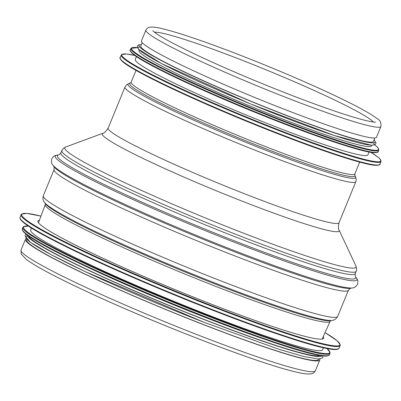 <?xml version="1.0" encoding="UTF-8"?>
<svg xmlns="http://www.w3.org/2000/svg" width="401" height="401" viewBox="0 0 401 401"><rect width="100%" height="100%" fill="white"/><g stroke="black" fill="none" stroke-linecap="round" stroke-linejoin="round"><path stroke-width="0.6" d="M319.702 358.98A159.067 11.764 -157.7 0 1 319.797 360.008A159.067 11.764 -157.7 0 1 185.843 317.687A159.067 11.764 -157.7 0 1 28.626 243.613A159.067 11.764 -157.7 0 1 25.458 239.287A159.067 11.764 -157.7 0 1 26.25 238.625M380.925 126.48L376.514 137.242A127.012 9.393 -157.7 0 1 269.552 103.458A127.012 9.393 -157.7 0 1 144.019 44.31A127.012 9.393 -157.7 0 1 141.493 40.857L145.904 30.09C147.047 28.23 148.295 27.273 149.653 27.218C152.841 26.737 157.869 27.428 164.736 29.283C181.402 33.604 205.583 41.859 237.272 54.055C270.449 66.917 301.246 79.949 329.657 93.152C354.294 104.656 370.198 113.217 377.376 118.826C380.118 120.205 381.301 122.756 380.925 126.48L380.925 126.48A127.012 9.393 -157.7 0 1 259.853 86.977A127.012 9.393 -157.7 0 1 145.904 30.09M318.815 359.025L318.615 359.517A157.783 11.669 -157.7 0 1 168.199 310.444A157.783 11.669 -157.7 0 1 26.646 239.773L26.847 239.282M323.246 336.609A154.45 11.423 -157.7 0 1 323.727 338.259A154.45 11.423 -157.7 0 1 210.645 303.868A154.45 11.423 -157.7 0 1 37.93 221.046A154.45 11.423 -157.7 0 1 39.428 220.209M323.432 347.772L322.64 349.697A157.783 11.669 -157.7 0 1 207.111 314.569A157.783 11.669 -157.7 0 1 30.671 229.953L31.463 228.029M328.429 355.507A165.528 12.241 -157.7 0 1 265.693 339.617L261.206 338.073A157.783 11.669 -157.7 0 1 205.853 317.642A157.783 11.669 -157.7 0 1 82.581 264.81L78.3 262.765A165.528 12.241 -157.7 0 1 22.476 230.024M319.913 355.476A157.783 11.669 -157.7 0 1 204.976 319.772A157.783 11.669 -157.7 0 1 28.556 235.983M136.42 56.596L135.252 59.443A125.729 9.298 22.3 0 0 248.049 115.754A125.729 9.298 22.3 0 0 367.902 154.861L369.07 152.014M139.177 49.884L138.941 50.456A125.729 9.298 22.3 0 0 251.738 106.766A125.729 9.298 22.3 0 0 371.587 145.869L371.822 145.297M142.17 42.576L140.786 45.96A125.729 9.298 22.3 0 0 253.582 102.27A125.729 9.298 22.3 0 0 373.431 141.373L374.82 137.989M319.797 360.008L315.381 370.77A159.067 11.764 -157.7 0 1 163.748 321.296A159.067 11.764 -157.7 0 1 21.042 250.054L25.458 239.287M154.445 32.205A119.573 8.842 -157.7 0 1 261.537 67.969A119.573 8.842 -157.7 0 1 371.662 120.405A119.573 8.842 -157.7 0 1 373.361 121.989M322.123 339.111L330.118 321.331A153.939 11.383 -157.7 0 1 183.382 273.422A153.939 11.383 -157.7 0 1 45.268 204.505L38.476 222.776M330.519 320.675A155.132 11.474 -157.7 0 1 184.139 271.582A155.132 11.474 -157.7 0 1 45.443 203.758L44.391 202.284A156.676 11.589 -157.7 0 0 184.465 270.79A156.676 11.589 -157.7 0 0 332.299 320.369L330.519 320.675M350.364 288.284L348.429 290.199L337.672 316.424A159.067 11.764 -157.7 0 1 186.039 266.951A159.067 11.764 -157.7 0 1 43.333 195.708C42.175 200.946 44.511 201.969 44.391 202.284M348.429 290.199A159.067 11.764 -157.7 0 1 196.796 240.725A159.067 11.764 -157.7 0 1 54.09 169.483L43.333 195.708M350.334 288.289A161.217 11.925 -157.7 0 1 198.209 237.272A161.217 11.925 -157.7 0 1 54.075 166.786L52.812 165.022A163.072 12.06 -157.7 0 0 198.6 236.319A163.072 12.06 -157.7 0 0 352.469 287.923L350.334 288.289M355.246 276.354L356.499 278.099A163.072 12.06 -157.7 0 1 201.558 229.116A163.072 12.06 -157.7 0 1 56.837 155.197C54.762 155.362 53.082 156.585 51.789 158.866C51.178 161.728 51.518 163.783 52.812 165.022M359.697 162.099L354.885 173.849L354.845 175.082L356.263 179.317L355.827 181.698L338.99 222.75C338.168 227.146 338.203 229.598 339.096 230.094L355.978 266.114L356.639 268.8L356.193 271.271L355.221 273.637L355.251 276.364A161.217 11.925 -157.7 0 1 202.049 227.908A161.217 11.925 -157.7 0 1 58.952 154.836L56.837 155.197M355.221 273.637A159.067 11.764 -157.7 0 1 203.588 224.164A159.067 11.764 -157.7 0 1 60.882 152.921L58.977 154.831M356.193 271.271A159.067 11.764 -157.7 0 1 204.56 221.798A159.067 11.764 -157.7 0 1 61.854 150.555L60.882 152.921M355.978 266.114A157.418 11.644 -157.7 0 1 206.029 218.209A157.418 11.644 -157.7 0 1 65.624 147.032L63.268 148.48L61.854 150.555M339.096 230.094A128.034 9.469 -157.7 0 1 217.136 191.127A128.034 9.469 -157.7 0 1 102.937 133.237L65.624 147.032M338.99 222.75A124.741 9.223 -157.7 0 1 220.079 183.954A124.741 9.223 -157.7 0 1 108.165 128.084C105.669 131.794 103.924 133.513 102.937 133.237M355.827 181.698A124.741 9.223 -157.7 0 1 236.916 142.901A124.741 9.223 -157.7 0 1 125.002 87.032L108.165 128.084M355.642 176.776A123.097 9.103 -157.7 0 1 238.384 139.312A123.097 9.103 -157.7 0 1 128.596 83.659L126.37 85.032L125.002 87.032M354.845 175.082A121.714 9.002 -157.7 0 1 238.911 138.039A121.714 9.002 -157.7 0 1 130.35 83.007L128.596 83.659M354.885 173.849A120.891 8.942 -157.7 0 1 239.643 136.25A120.891 8.942 -157.7 0 1 131.187 82.105L130.35 83.007M325.041 332.619A171.889 12.712 -157.7 0 1 214.009 306.605A171.889 12.712 -157.7 0 1 53.408 235.948A171.889 12.712 -157.7 0 1 40.957 216.104M325.046 332.614L337.166 340.775L340.248 344.795L340.143 345.542A172.4 12.752 -157.7 0 1 213.913 307.156A172.4 12.752 -157.7 0 1 21.128 214.705L21.574 214.104L26.666 213.402L40.957 216.099M340.143 345.542L339.066 348.173A172.4 12.752 -157.7 0 1 212.836 309.783A172.4 12.752 -157.7 0 1 20.05 217.332L21.128 214.705M337.978 348.97A171.919 12.712 -157.7 0 1 212.55 310.184A171.919 12.712 -157.7 0 1 20.266 218.665M326.935 348.509A165.478 12.236 -157.7 0 1 208.6 315.772A165.478 12.236 -157.7 0 1 28.451 226.094M326.985 348.519L330.138 352.554L330.038 353.286A165.989 12.276 -157.7 0 1 208.505 316.329A165.989 12.276 -157.7 0 1 22.887 227.312L23.333 226.715L28.411 226.064M207.903 317.787A165.989 12.276 -157.7 0 1 22.286 228.776C22.015 233.542 40.686 244.871 78.3 262.765A165.528 12.241 -157.7 0 0 207.623 318.188A165.528 12.241 -157.7 0 0 265.693 339.617L265.693 339.617C305.036 353.291 326.284 358.334 329.442 354.75A165.989 12.276 -157.7 0 1 207.903 317.787M322.043 355.797A159.578 11.799 -157.7 0 1 205.327 320.053A159.578 11.799 -157.7 0 1 26.817 234.715M204.355 322.419A159.578 11.799 -157.7 0 1 27.263 236.019M120.42 58.892A139.834 10.341 22.3 0 0 245.903 120.982A139.834 10.341 22.3 0 0 378.85 164.881M379.872 164.194C380.755 164.776 379.025 165.132 374.674 165.262C360.304 164.144 307.131 145.974 250.78 122.972C190.786 98.651 134.26 71.699 122.987 61.98C120.115 58.932 119.177 57.498 120.175 57.684A140.345 10.381 22.3 0 0 246.084 120.541A140.345 10.381 22.3 0 0 379.872 164.194L380.95 161.568C381.261 160.345 380.278 158.881 378.013 157.172L370.965 152.34M120.175 57.684L121.252 55.057A140.345 10.381 22.3 0 0 247.161 117.914A140.345 10.381 22.3 0 0 380.95 161.568M134.851 55.503A139.859 10.341 22.3 0 0 235.658 112.561A139.859 10.341 22.3 0 0 377.907 157.107A139.859 10.341 22.3 0 0 370.955 152.34M130.525 51.112A133.423 9.865 22.3 0 0 250.259 110.365A133.423 9.865 22.3 0 0 377.12 152.25M378.113 151.588C378.955 152.149 377.291 152.495 373.13 152.621C359.411 151.553 308.68 134.215 254.911 112.27C197.954 89.177 144.23 63.584 133.142 54.21C130.23 51.178 129.272 49.754 130.28 49.945A133.934 9.905 22.3 0 0 250.44 109.929A133.934 9.905 22.3 0 0 378.113 151.588L378.714 150.124C379.01 148.941 378.073 147.533 375.902 145.904L374.599 144.896M130.28 49.945L130.881 48.481A133.934 9.905 22.3 0 0 251.036 108.465A133.934 9.905 22.3 0 0 378.714 150.124M137.483 47.654A133.468 9.87 22.3 0 0 248.58 106.872A133.468 9.87 22.3 0 0 375.817 145.844A133.468 9.87 22.3 0 0 374.594 144.901M139.728 46.907A127.523 9.429 22.3 0 0 252.56 104.756A127.523 9.429 22.3 0 0 373.516 142.791M141.383 44.501A127.523 9.429 22.3 0 0 253.527 102.39A127.523 9.429 22.3 0 0 374.033 139.914M315.381 370.77C314.234 372.674 312.94 373.677 311.492 373.782C308.043 374.374 302.544 373.697 294.996 371.762C259.427 363.582 160.25 325.532 92.796 294.339C59.112 278.84 36.992 267.231 26.441 259.517L21.243 254.114L21.042 250.054M375.677 122.064C375.03 122.355 371.677 121.834 365.617 120.495C350.329 116.716 327.041 108.856 295.748 96.927C261.622 83.784 229.833 70.381 200.385 56.706C176.35 45.418 161.062 37.273 154.52 32.265L152.751 30.646M330.76 320.615L330.118 321.331M45.313 203.543L45.268 204.505M337.672 316.424C334.82 320.965 332.434 320.053 332.299 320.369M54.055 166.756L54.09 169.483M356.499 278.099C357.862 279.672 358.203 281.728 357.517 284.254C355.943 286.725 354.258 287.943 352.469 287.923M136.014 70.355L131.187 82.105M339.066 348.173C337.101 354.679 282.936 337.386 212.55 310.184C171.357 294.103 132.686 277.778 96.531 261.196C48.215 238.745 18.015 222.465 20.05 217.332M22.887 227.312L22.286 228.776M330.038 353.286L329.442 354.75M322.98 355.913L322.86 357.271L322.399 357.968L318.379 359.025L303.697 356.484L278.976 349.301L204.375 322.434L85.082 271.562L50.997 254.585L30.471 242.314L25.042 236.014L25.213 235.161L26.07 234.139M134.841 55.498L126.42 53.99L121.658 54.516L121.252 55.057M130.881 48.481L137.478 47.644M141.423 44.401L138.23 45.032L137.453 45.975L137.302 46.827L138.505 49.198L161.408 63.518L250.214 103.799L334.474 135.583L371.552 145.292L375.05 144.641L375.797 143.723L375.943 142.871L374.073 139.814"/></g></svg>
